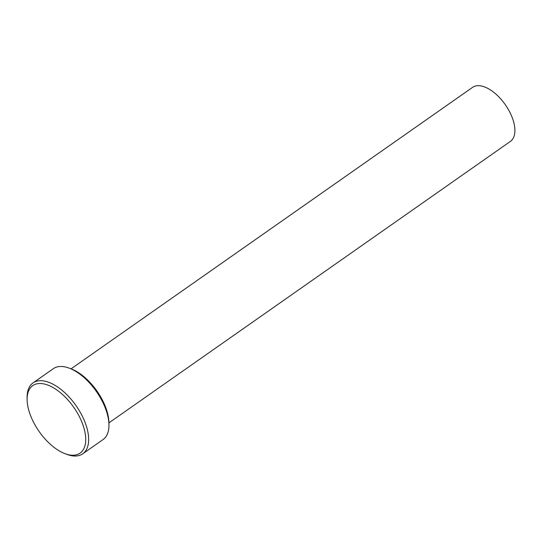 <?xml version="1.0" encoding="UTF-8"?>
<svg xmlns="http://www.w3.org/2000/svg" width="542" height="542" viewBox="0 0 542 542"><rect width="100%" height="100%" fill="white"/><g stroke="black" fill="none" stroke-linecap="round" stroke-linejoin="round"><path stroke-width="0.81" d="M69.044 368.086L70.927 368.784A41.233 21.118 55 0 1 104.308 404.027A41.233 21.118 55 0 1 108.942 423.004L108.956 425.009A43.299 22.168 -125 0 0 104.091 405.091A43.299 22.168 -125 0 0 69.044 368.086A43.299 22.168 -125 0 0 53.326 368.682L33.021 382.916A43.299 22.168 55 0 1 83.793 419.325A43.299 22.168 55 0 1 82.73 453.817A43.299 22.168 55 0 1 67.012 454.42L65.128 453.715A41.233 21.118 -125 0 0 81.104 420.294A41.233 21.118 -125 0 0 48.075 385.179A41.233 21.118 -125 0 0 27.114 399.501A41.233 21.118 -125 0 0 31.748 418.471A41.233 21.118 -125 0 0 65.128 453.715M82.73 453.817L103.034 439.589A43.299 22.168 -125 0 0 108.956 425.009M71.063 368.831L472.522 87.384A32.987 16.89 55 0 1 511.201 115.121A32.987 16.89 55 0 1 510.395 141.408L108.942 422.855M27.114 399.501L27.1 397.489A43.299 22.168 55 0 1 33.021 382.916"/></g></svg>
